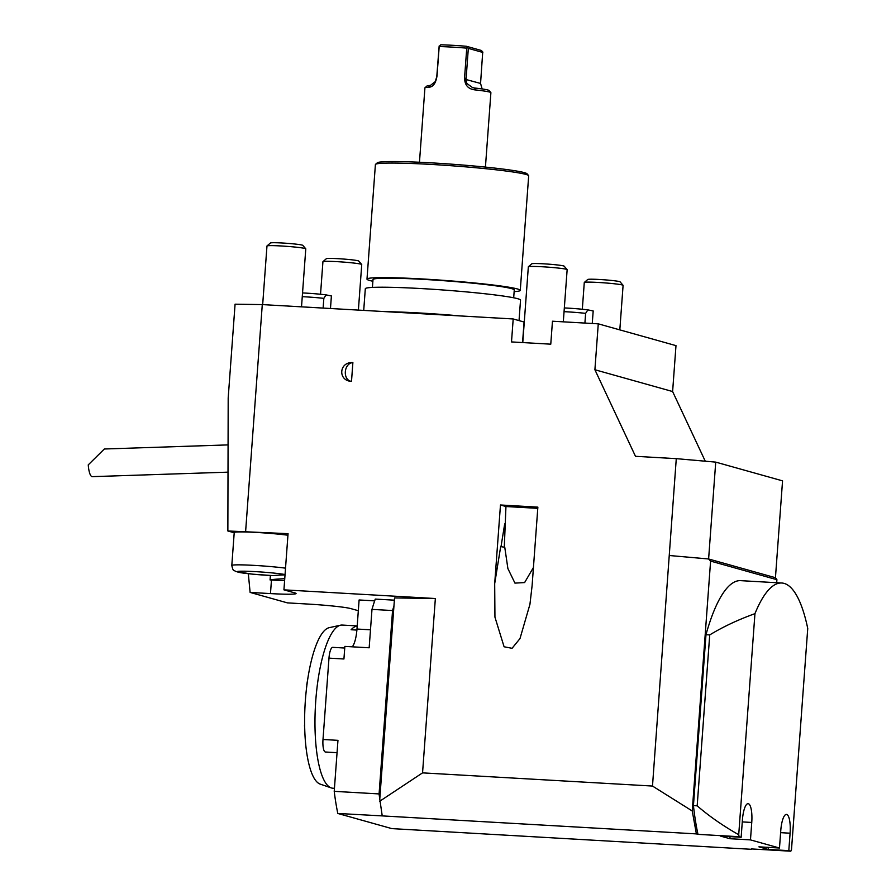 <?xml version="1.0" encoding="UTF-8"?>
<svg xmlns="http://www.w3.org/2000/svg" width="896" height="896" viewBox="0 0 896 896"><rect width="100%" height="100%" fill="white"/><g stroke="black" fill="none" stroke-linecap="round" stroke-linejoin="round"><path stroke-width="1.34" d="M228.01 472.158L92.221 476.65A13.619 3.606 88.1 0 1 88.256 464.867L104.339 448.997L228.077 444.898M524.272 322.067A20.429 1.165 4.2 0 1 524.07 322.022L513.195 318.965L511.504 341.925L550.771 344.176L552.462 321.216L598.27 323.837L675.987 345.632L672.616 391.541L705.275 461.205M245.638 531.238L262.282 304.595L235.077 304.192L228.189 397.992L227.864 530.981L288.053 533.669L283.931 589.848L435.355 598.528L422.554 772.867L652.49 786.05L692.25 810.992L696.382 833.896L382.234 815.898L379.77 799.075A151.749 41.059 -86.7 0 1 379.086 793.923L392.56 610.557A151.749 41.059 -86.7 0 1 393.949 605.976L379.77 799.075M227.864 530.981L234.214 532.762M287.941 535.237A31.125 1.781 -175.8 0 0 253.926 532.302A31.125 1.781 -175.8 0 0 234.226 532.515L231.806 565.443A31.125 1.781 4.2 0 1 251.507 565.242A31.125 1.781 4.2 0 1 285.522 568.165M598.27 323.837L594.899 369.746L635.488 456.31L676.278 458.651L652.49 786.05M262.282 304.595L513.195 318.965M500.472 504.986L494.693 583.643L494.939 617.12L504.09 646.778L512.064 648.301L519.982 638.602L529.939 604.307L532.09 585.794L537.869 507.136L500.472 504.986L505.949 506.531L504.291 547.288M351.501 381.394C337.602 380.755 339.002 361.648 352.878 362.6L351.501 381.394C342.429 380.083 343.683 363.283 352.878 362.6M363.72 310.408L365.31 288.736A77.818 4.446 4.2 0 1 443.251 290.002A77.818 4.446 4.2 0 1 520.531 300.126L519.03 320.6M460.723 315.963A77.818 4.446 -175.8 0 0 385.683 311.662M372.422 287.403L373.005 279.552A70.818 4.043 4.2 0 1 443.923 280.717A70.818 4.043 4.2 0 1 514.259 289.934L513.688 297.774M372.882 281.254A76.854 4.39 4.2 0 1 369.768 280.515A76.854 4.39 4.2 0 1 366.99 279.115A76.854 4.39 4.2 0 1 443.957 280.37A76.854 4.39 4.2 0 1 520.274 290.371A76.854 4.39 4.2 0 1 514.136 291.626M366.99 279.115L375.402 164.562A76.854 4.39 4.2 0 1 375.547 164.326A76.854 4.39 4.2 0 1 452.368 165.816A76.854 4.39 4.2 0 1 528.584 175.56A76.854 4.39 4.2 0 1 528.685 175.818L520.274 290.371M375.547 164.326L377.35 162.77A75.163 4.29 4.2 0 1 452.48 164.237A75.163 4.29 4.2 0 1 527.027 173.768L528.584 175.56M775.443 577.718L782.555 480.861L715.725 462.123L708.613 558.981L775.488 577.73L776.91 579.69L776.686 582.714M715.725 462.123L676.278 458.651M594.899 369.746L672.616 391.541M790.821 851.2A148.837 40.275 93.3 0 0 791.504 849.542L807.744 628.466A148.837 40.275 93.3 0 0 781.738 583.005A148.837 40.275 93.3 0 0 754.947 613.659L738.718 834.736A148.837 40.275 93.3 0 0 739.133 836.707L741.149 837.267L742.426 819.84A17.506 4.738 -86.7 0 1 748.093 803.667A17.506 4.738 -86.7 0 1 751.755 822.45L750.467 839.888L779.486 848.019L780.763 830.592A17.506 4.738 -86.7 0 1 786.43 814.408A17.506 4.738 -86.7 0 1 790.093 833.202L788.805 850.64L790.821 851.2L751.43 848.938M788.805 850.64L768.242 849.453L758.912 846.843L779.486 848.019M750.467 839.888L729.904 838.712L720.574 836.091L741.149 837.267M738.718 834.736C722.96 825.787 709.117 816.155 697.178 805.829L693.437 805.616A148.837 40.275 93.3 0 0 697.995 834.355L739.133 836.707M697.178 805.829L709.722 634.917C723.016 626.819 738.091 619.741 754.947 613.659M693.437 805.616L705.981 634.704L709.722 634.917M781.738 583.005L740.6 580.653A148.837 40.275 93.3 0 0 705.981 634.704M768.242 849.453L768.387 847.381M729.904 838.712L730.05 836.64M374.662 600.869L359.106 599.973L356.978 629.037A20.429 5.533 -86.7 0 1 352.285 646.822M337.053 752.685L325.438 752.013A11.67 3.158 -86.7 0 1 322.997 739.491L328.978 658.134A11.67 3.158 -86.7 0 1 332.752 647.349L344.736 648.032M328.978 658.134L343.93 658.986L344.859 646.397L369.163 647.786L371.986 609.381A151.749 41.059 93.3 0 1 375.267 599.088L394.374 600.174M392.56 610.557L371.986 609.381M382.234 815.898L337.792 813.456L391.832 828.61L751.296 849.296M337.792 813.456A151.749 41.059 -86.7 0 1 334.219 791.347L379.086 793.923M322.997 739.491L337.96 740.342L334.219 791.347M248.326 573.72L250.118 592.424L287.414 602.874L307.776 604.05A35.022 2.005 -175.8 0 1 350.762 608.586L358.322 610.702M284.603 580.597A35.022 2.005 4.2 0 1 271.466 580.026L270.066 579.947L270.39 575.501M250.118 592.424L270.469 593.589A35.022 2.005 -175.8 0 0 296.072 593.533A35.022 2.005 -175.8 0 0 294.806 592.906L283.931 589.848M422.554 772.867L379.602 801.326M393.949 605.976L394.542 597.923L435.355 598.528M776.91 579.69L710.595 561.098L708.613 558.981M669.413 555.52L708.568 558.97M710.595 561.098L692.25 810.992M697.995 834.355L696.382 833.896M494.693 583.643L500.685 546.571L504.773 547.322L507.898 568.59L514.954 583.117L524.619 582.568L533.434 567.493M301.515 306.846L305.782 248.853A19.454 1.109 -175.8 0 0 305.749 248.786L302.781 245.347A16.229 0.93 -175.8 0 0 288.669 243.443A16.229 0.93 -175.8 0 0 271.186 242.805A16.229 0.93 -175.8 0 0 270.446 242.973L267.008 245.941A19.454 1.109 -175.8 0 0 266.974 245.997L262.674 304.618M305.749 248.786A19.454 1.109 -175.8 0 0 288.848 246.501A19.454 1.109 -175.8 0 0 267.893 245.739A19.454 1.109 -175.8 0 0 267.008 245.941M285.029 574.851A155.512 8.882 -175.8 0 0 273.235 575.635L252.37 574.146L235.704 571.514C234.058 569.733 233.274 572.466 231.806 565.443M358.389 310.094L361.738 264.544A19.454 1.109 -175.8 0 0 361.704 264.477L358.736 261.038A16.229 0.93 -175.8 0 0 342.63 258.978A16.229 0.93 -175.8 0 0 326.402 258.664L322.963 261.632A19.454 1.109 -175.8 0 0 322.93 261.688L320.533 294.258M361.704 264.477A19.454 1.109 -175.8 0 0 342.406 262.002A19.454 1.109 -175.8 0 0 322.963 261.632M619.819 329.885L623.09 285.354A19.454 1.109 -175.8 0 0 623.067 285.286A19.454 1.109 -175.8 0 0 622.384 284.995A19.454 1.109 -175.8 0 0 601.664 282.666A19.454 1.109 -175.8 0 0 584.326 282.442A19.454 1.109 -175.8 0 0 584.282 282.498L582.322 309.254M623.067 285.286L620.088 281.848A16.229 0.93 -175.8 0 0 619.528 281.613A16.229 0.93 -175.8 0 0 602.235 279.664A16.229 0.93 -175.8 0 0 587.765 279.474L584.326 282.442M563.304 321.843L567.146 269.662A19.454 1.109 -175.8 0 0 567.112 269.595A19.454 1.109 -175.8 0 0 566.44 269.304A19.454 1.109 -175.8 0 0 545.709 266.974A19.454 1.109 -175.8 0 0 528.371 266.75A19.454 1.109 -175.8 0 0 528.338 266.806L522.771 342.563M567.112 269.595L564.144 266.157A16.229 0.93 -175.8 0 0 563.573 265.922A16.229 0.93 -175.8 0 0 546.28 263.984A16.229 0.93 -175.8 0 0 531.81 263.782L528.371 266.75M592.256 323.501L593.186 310.957L587.854 309.882L585.626 313.354A23.352 1.333 -175.8 0 0 564.054 311.662M584.909 323.075L585.626 313.354M564.334 307.933A21.101 1.21 4.2 0 1 587.854 309.882M330.478 308.504L331.397 295.96L326.066 294.885L323.837 298.357A23.352 1.333 -175.8 0 0 302.266 296.666M323.12 308.078L323.837 298.357M302.546 292.936A21.101 1.21 4.2 0 1 326.066 294.885M485.43 167.093L490.896 92.669A33.074 1.893 -175.8 0 0 490.851 92.568A33.074 1.893 -175.8 0 0 475.541 89.947C468.138 89.275 464.486 85.075 464.598 77.336L466.749 48.138A33.074 1.893 -175.8 0 0 452.099 47.107A33.074 1.893 -175.8 0 0 439.186 46.558L440.742 44.8A31.125 1.781 4.2 0 1 466.357 46.267L481.342 50.467L482.731 51.912L480.558 83.44L482.149 88.95M439.186 46.558L437.035 75.757C435.848 83.429 432.981 87.248 428.456 87.248A33.074 1.893 -175.8 0 0 424.995 87.73A33.074 1.893 -175.8 0 0 424.928 87.83L419.462 162.243M482.832 52.45L468.328 48.384L466.054 79.374L466.771 83.406L472.573 87.618L474.645 88.021A31.125 1.781 4.2 0 1 489.059 90.485L490.851 92.568M464.598 77.336L466.771 83.406M468.328 48.384L467.32 47.589L466.749 48.138M439.163 45.976L436.699 77.694L435.288 81.603L437.035 75.757M424.995 87.73L427.067 85.938A31.125 1.781 4.2 0 1 430.326 85.478L435.288 81.603M467.32 47.589L466.357 46.267M430.326 85.478L428.456 87.248M474.645 88.021L475.541 89.947M284.738 578.726A155.512 8.882 -175.8 0 0 270.066 579.947M537.779 508.346L505.949 506.531M304.494 725.2A57.389 15.534 93.3 0 0 304.763 729.747M307.619 679.93A57.389 15.534 93.3 0 0 306.79 684.678M331.218 787.886L320.242 784.134A78.59 21.269 -86.7 0 1 305.088 704.782A78.59 21.269 -86.7 0 1 329.202 627.67L340.536 625.195A81.715 22.109 93.3 0 0 315.459 705.376A81.715 22.109 93.3 0 0 331.218 787.886A81.715 22.109 93.3 0 0 331.565 787.998A81.715 22.109 93.3 0 0 332.864 788.222L334.432 788.312M356.888 630.078L351.098 629.742A81.715 22.109 -86.7 0 1 357.19 626.013M357.202 625.912L342.216 625.061A81.715 22.109 93.3 0 0 340.536 625.195M522.558 342.552L524.07 322.022M501.01 546.65L504.694 523.891M751.755 822.45L742.269 821.912M790.093 833.202L780.618 832.664M356.978 629.037L370.485 629.81M271.466 580.026L270.469 593.589M285.051 574.549A25.29 1.445 -175.8 0 0 251.384 571.424A25.29 1.445 -175.8 0 0 239.691 572.499A25.29 1.445 -175.8 0 0 273.235 575.635M480.558 83.44L464.755 79.173"/></g></svg>
